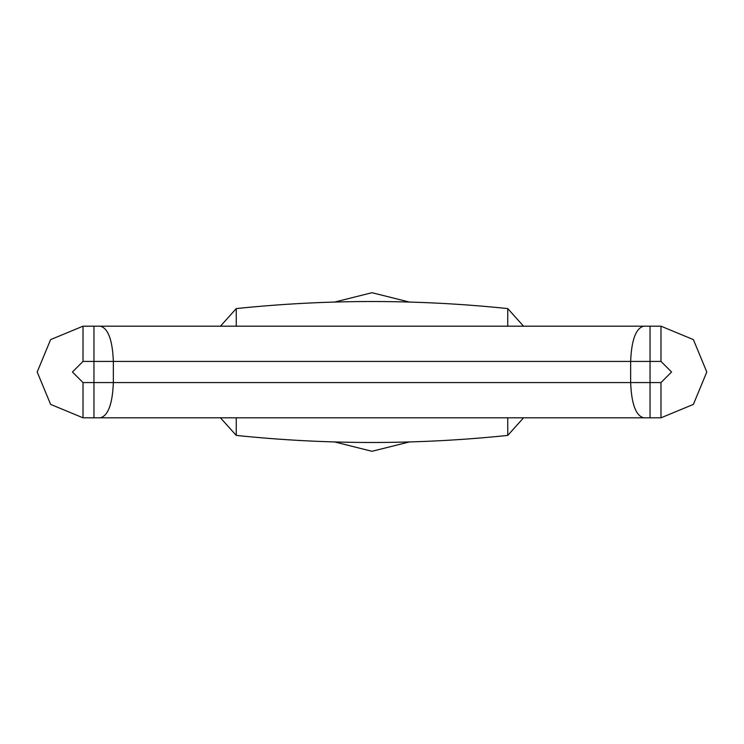 <?xml version="1.0" encoding="UTF-8"?>
<svg xmlns="http://www.w3.org/2000/svg" width="744" height="744" viewBox="0 0 744 744"><rect width="100%" height="100%" fill="white"/><g stroke="black" fill="none" stroke-linecap="round" stroke-linejoin="round"><path stroke-width="1.12" d="M409.339 302.045L372 292.708L334.661 302.045M334.661 441.955L372 451.292L409.339 441.955M507.752 326.188L507.752 308.583L523.544 326.188M523.544 417.812L507.752 435.417C417.254 444.838 326.746 444.838 236.248 435.417L220.457 417.812M220.457 326.188L236.248 308.583L236.248 326.188M660.988 326.188L83.012 326.188L50.62 339.608L37.2 372L50.62 404.392L83.012 417.812L100.412 417.812C108.215 415.571 112.521 403.825 113.339 382.574L660.988 382.574L671.562 372L660.988 361.426L650.051 361.426L650.051 417.812L660.988 417.812L693.38 404.392L706.8 372L693.38 339.608L660.988 326.188L660.988 361.426M650.051 326.188L643.588 326.188C635.785 328.43 631.479 340.175 630.661 361.426L630.661 382.574C631.479 403.825 635.785 415.571 643.588 417.812L93.949 417.812L93.949 382.574L113.339 382.574L113.339 361.426L650.051 361.426L650.051 326.188M83.012 382.574L72.438 372L83.012 361.426L113.339 361.426C112.521 340.175 108.215 328.43 100.412 326.188L93.949 326.188L93.949 382.574L83.012 382.574L83.012 417.812M643.588 417.812L650.051 417.812L643.588 417.812M236.248 417.812L236.248 435.417M507.752 435.417L507.752 417.812M660.988 417.812L660.988 382.574M83.012 361.426L83.012 326.188M236.248 308.583C326.746 299.162 417.254 299.162 507.752 308.583"/></g></svg>

